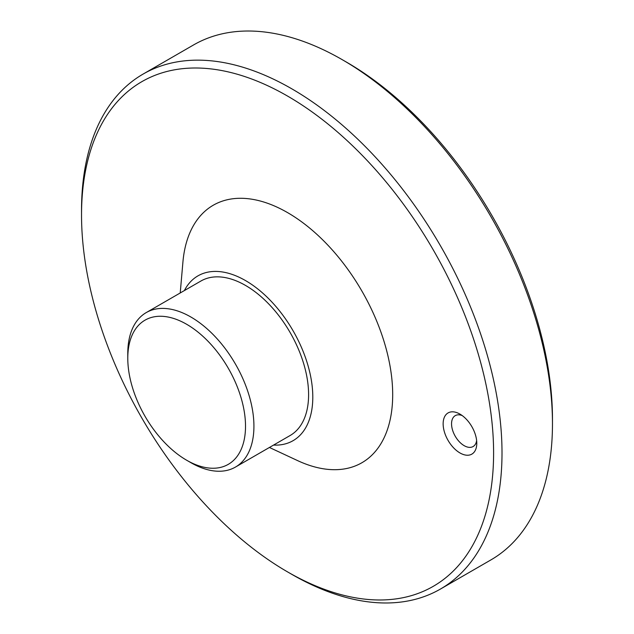 <?xml version="1.0" encoding="UTF-8"?>
<svg xmlns="http://www.w3.org/2000/svg" width="634" height="634" viewBox="0 0 634 634"><rect width="100%" height="100%" fill="white"/><g stroke="black" fill="none" stroke-linecap="round" stroke-linejoin="round"><path stroke-width="0.95" d="M440.432 589.057L490.89 559.925A297.322 171.663 -120 0 0 552.468 423.813L552.468 418.963A291.378 168.224 -120 0 0 346.433 62.1L342.233 59.675A297.322 171.663 -120 0 0 193.568 44.943L143.11 74.075A297.322 171.663 -120 0 0 81.532 210.187L81.532 215.037A291.378 168.224 -120 0 0 287.567 571.9L291.775 574.333A297.322 171.663 -120 0 0 440.432 589.057A297.322 171.663 -120 0 0 440.432 245.738A297.322 171.663 -120 0 0 143.11 74.075M552.468 423.813A297.322 171.663 -120 0 0 342.233 59.675M291.767 574.325L291.767 574.325A297.322 171.663 -120 0 0 291.775 574.333L287.567 571.9A291.378 168.224 -120 0 0 493.601 452.945A291.378 168.224 -120 0 0 287.567 96.083A291.378 168.224 -120 0 0 81.532 215.037M459.959 452.945A23.783 13.734 60 0 1 443.142 423.813A23.783 13.734 60 0 1 459.959 414.105A23.783 13.734 60 0 1 476.784 443.237A23.783 13.734 60 0 1 459.959 452.945M269.418 447.461L297.6 460.609A148.657 85.828 -120 0 0 392.636 390.79A148.657 85.828 -120 0 0 290.919 214.609A148.657 85.828 -120 0 0 182.925 261.993L180.222 292.971M273.563 445.076A95.14 54.928 -120 0 0 293.09 330.805A95.14 54.928 -120 0 0 184.367 290.578M235.452 467.076L290.118 435.518A89.196 51.497 -120 0 0 290.118 332.517A89.196 51.497 -120 0 0 200.923 281.021L146.256 312.578A89.196 51.497 -120 0 0 127.783 353.415L127.783 358.265A83.252 48.065 -120 0 0 186.65 460.229L190.858 462.654A89.196 51.497 -120 0 0 235.452 467.076A89.196 51.497 -120 0 0 235.452 364.082A89.196 51.497 -120 0 0 146.256 312.578M190.858 462.654L186.65 460.229A83.252 48.065 -120 0 0 245.517 426.238A83.252 48.065 -120 0 0 186.65 324.283A83.252 48.065 -120 0 0 127.783 358.265M462.218 415.579A17.839 10.303 -120 0 0 455.244 415.65A17.839 10.303 -120 0 0 452.51 429.939A17.839 10.303 -120 0 0 464.167 445.662A17.839 10.303 -120 0 0 473.083 446.55A17.839 10.303 -120 0 0 476.633 440.543"/></g></svg>
